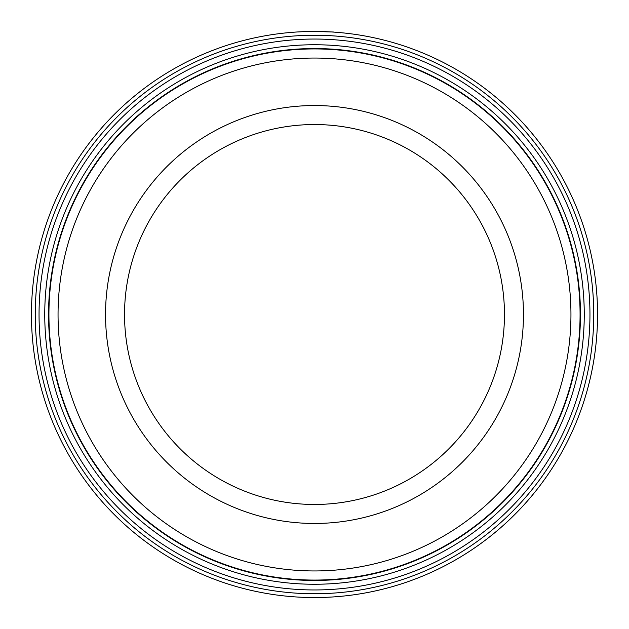 <?xml version="1.0" encoding="UTF-8"?>
<svg xmlns="http://www.w3.org/2000/svg" width="629" height="629" viewBox="0 0 629 629"><rect width="100%" height="100%" fill="white"/><g stroke="black" fill="none" stroke-linecap="round" stroke-linejoin="round"><path stroke-width="0.94" d="M48.928 314.5A265.572 265.572 0 0 1 314.5 48.928A265.572 265.572 0 0 1 580.072 314.5A265.572 265.572 0 0 1 314.5 580.072A265.572 265.572 0 0 1 48.928 314.5M297.438 31.961L305.026 31.607M333.622 32.095L334.023 32.126M315.727 31.45C339.99 32.189 339.314 32.189 313.698 31.45M589.955 314.5A275.455 275.455 0 0 1 314.5 589.955A275.455 275.455 0 0 1 39.045 314.5A275.455 275.455 0 0 1 314.5 39.045A275.455 275.455 0 0 1 589.955 314.5M584.255 314.5A269.755 269.755 0 0 1 314.5 584.255A269.755 269.755 0 0 1 44.745 314.5A269.755 269.755 0 0 1 314.5 44.745A269.755 269.755 0 0 1 584.255 314.5M593.752 314.5A279.252 279.252 0 0 0 314.5 35.248A279.252 279.252 0 0 0 35.248 314.5A279.252 279.252 0 0 0 314.5 593.752A279.252 279.252 0 0 0 593.752 314.5M31.45 314.5A283.05 283.05 0 0 1 314.5 31.45A283.05 283.05 0 0 1 597.55 314.5A283.05 283.05 0 0 1 314.5 597.55A283.05 283.05 0 0 1 31.45 314.5M295.339 32.103L293.373 32.236M305.568 31.592L307.605 31.536M504.466 314.5A189.966 189.966 0 0 0 314.5 124.534A189.966 189.966 0 0 0 124.534 314.5A189.966 189.966 0 0 0 314.5 504.466A189.966 189.966 0 0 0 504.466 314.5A189.966 189.966 0 0 1 314.5 504.466A189.966 189.966 0 0 1 124.534 314.5M570.951 314.5A256.451 256.451 0 0 0 314.5 58.049A256.451 256.451 0 0 0 58.049 314.5A256.451 256.451 0 0 0 314.5 570.951A256.451 256.451 0 0 0 570.951 314.5M580.457 314.5A265.957 265.957 0 0 0 314.5 48.543A265.957 265.957 0 0 0 48.543 314.5A265.957 265.957 0 0 0 314.5 580.457A265.957 265.957 0 0 0 580.457 314.5M105.538 314.5A208.962 208.962 0 0 1 314.5 105.538A208.962 208.962 0 0 1 523.462 314.5A208.962 208.962 0 0 1 314.5 523.462A208.962 208.962 0 0 1 105.538 314.5"/></g></svg>
